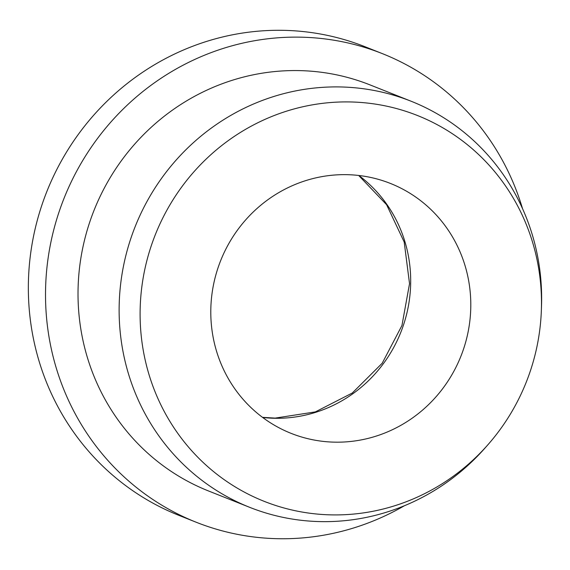 <?xml version="1.0" encoding="UTF-8"?>
<svg xmlns="http://www.w3.org/2000/svg" width="570" height="570" viewBox="0 0 570 570"><rect width="100%" height="100%" fill="white"/><g stroke="black" fill="none" stroke-linecap="round" stroke-linejoin="round"><path stroke-width="0.85" d="M470.713 309.617A134.463 129.283 -68.3 0 1 291.113 433.364A134.463 129.283 -68.3 0 1 210.871 307.216A134.463 129.283 -68.3 0 1 390.471 183.462A134.463 129.283 -68.3 0 1 470.713 309.617M404.372 505.754A252.125 242.407 -68.3 0 1 196.123 522.213A252.125 242.407 -68.3 0 1 45.671 285.684A252.125 242.407 -68.3 0 1 382.42 53.651A252.125 242.407 -68.3 0 1 522.519 208.606M196.123 522.213L178.952 515.387A252.125 242.407 -68.3 0 1 28.5 278.858A252.125 242.407 -68.3 0 1 365.249 46.818L382.42 53.651M487.877 444.785L485.205 447.82A218.502 210.088 -68.3 0 1 249.653 507.321A218.502 210.088 -68.3 0 1 119.258 302.328A218.502 210.088 -68.3 0 1 411.105 101.232A218.502 210.088 -68.3 0 1 541.5 306.225L541.357 310.265A207.58 199.585 -68.3 0 1 487.877 444.785A207.58 199.585 -68.3 0 1 264.102 501.308A207.58 199.585 -68.3 0 1 140.227 306.567A207.58 199.585 -68.3 0 1 348.006 101.916A207.58 199.585 -68.3 0 1 541.357 310.265M249.653 507.321L208.549 490.977A218.502 210.088 -68.3 0 1 78.154 285.983A218.502 210.088 -68.3 0 1 370.001 84.887L411.105 101.232M358.844 175.489A134.463 129.283 -68.3 0 1 410.607 285.72A134.463 129.283 -68.3 0 1 276.015 418.28A134.463 129.283 -68.3 0 1 262.642 417.447M358.673 175.467L386.617 204.737L404.194 242.015L409.531 283.675L401.95 325.513L382.192 363.247L352.288 393.022L315.36 411.896L275.16 418.109L262.506 417.34"/></g></svg>
